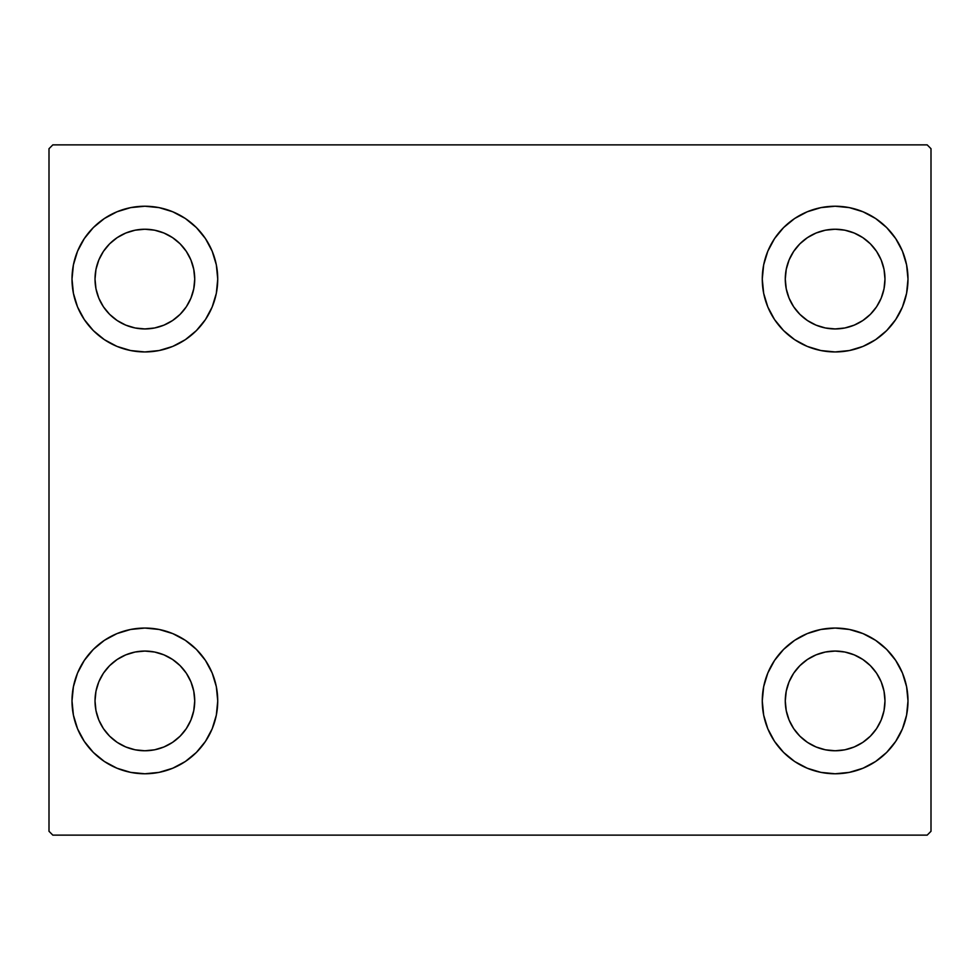 <?xml version="1.0" encoding="UTF-8"?>
<svg xmlns="http://www.w3.org/2000/svg" width="980" height="980" viewBox="0 0 980 980"><rect width="100%" height="100%" fill="white"/><g stroke="black" fill="none" stroke-linecap="round" stroke-linejoin="round"><path stroke-width="1.47" d="M72.006 700.908A72.863 72.863 0 0 1 144.869 628.058A72.863 72.863 0 0 1 217.732 700.908L216.335 715.13L212.182 728.802L205.457 741.395L196.392 752.432L185.355 761.497L172.75 768.222L159.079 772.375L144.869 773.771L130.659 772.375L116.988 768.222L104.395 761.497L93.345 752.432L84.292 741.395L77.555 728.802L73.414 715.13L72.006 700.908L73.414 686.698L77.555 673.027L84.292 660.434L93.345 649.397L104.395 640.332L116.988 633.595L130.659 629.454L144.869 628.058L159.079 629.454L172.75 633.595L185.355 640.332L196.392 649.397L205.457 660.434L212.182 673.027L216.335 686.698L217.732 700.908A72.863 72.863 0 0 1 144.869 773.771A72.863 72.863 0 0 1 72.006 700.908L73.414 686.698L77.555 673.027M762.269 279.092A72.863 72.863 0 0 1 835.132 206.229A72.863 72.863 0 0 1 907.995 279.092L906.586 293.302L902.445 306.973L895.708 319.566L886.655 330.603L875.606 339.668L863.013 346.406L849.342 350.546L835.132 351.943L820.922 350.546L807.251 346.406L794.645 339.668L783.608 330.603L774.543 319.566L767.818 306.973L763.665 293.302L762.269 279.092L763.665 264.87L767.818 251.199L774.543 238.606L783.608 227.568L794.645 218.503L807.251 211.778L820.922 207.625L835.132 206.229L849.342 207.625L863.013 211.778L875.606 218.503L886.655 227.568L895.708 238.606L902.445 251.199L906.586 264.87L907.995 279.092A72.863 72.863 0 0 1 835.132 351.943A72.863 72.863 0 0 1 762.269 279.092M762.269 700.908A72.863 72.863 0 0 1 835.132 628.058A72.863 72.863 0 0 1 907.995 700.908L906.586 715.13L902.445 728.802L895.708 741.395L886.655 752.432L875.606 761.497L863.013 768.222L849.342 772.375L835.132 773.771L820.922 772.375L807.251 768.222L794.645 761.497L783.608 752.432L774.543 741.395L767.818 728.802L763.665 715.13L762.269 700.908L763.665 686.698L767.818 673.027L774.543 660.434L783.608 649.397L794.645 640.332L807.251 633.595L820.922 629.454L835.132 628.058L849.342 629.454L863.013 633.595L875.606 640.332L886.655 649.397L895.708 660.434L902.445 673.027L906.586 686.698L907.995 700.908A72.863 72.863 0 0 1 835.132 773.771A72.863 72.863 0 0 1 762.269 700.908M72.006 279.092A72.863 72.863 0 0 1 144.869 206.229A72.863 72.863 0 0 1 217.732 279.092L216.335 293.302L212.182 306.973L205.457 319.566L196.392 330.603L185.355 339.668L172.75 346.406L159.079 350.546L144.869 351.943L130.659 350.546L116.988 346.406L104.395 339.668L93.345 330.603L84.292 319.566L77.555 306.973L73.414 293.302L72.006 279.092L73.414 264.87L77.555 251.199L84.292 238.606L93.345 227.568L104.395 218.503L116.988 211.778L130.659 207.625L144.869 206.229L159.079 207.625L172.75 211.778L185.355 218.503L196.392 227.568L205.457 238.606L212.182 251.199L216.335 264.87L217.732 279.092A72.863 72.863 0 0 1 144.869 351.943A72.863 72.863 0 0 1 72.006 279.092L73.414 264.87L77.555 251.199M95.023 279.092A49.858 49.858 0 0 1 144.869 229.234A49.858 49.858 0 0 1 194.726 279.092A49.858 49.858 0 0 1 144.869 328.937A49.858 49.858 0 0 1 95.023 279.092L95.979 269.365L98.809 260.006L103.415 251.395L109.613 243.836L117.171 237.638L125.795 233.032L135.142 230.19L144.869 229.234L154.595 230.19L163.942 233.032L172.566 237.638L180.124 243.836L186.323 251.395L190.929 260.006L193.758 269.365L194.726 279.092L193.758 288.818L190.929 298.165L186.323 306.789L180.124 314.335L172.566 320.534L163.942 325.14L154.595 327.982L144.869 328.937L135.142 327.982L125.795 325.14L117.171 320.534L109.613 314.335L103.415 306.789L98.809 298.165L95.979 288.818L95.023 279.092M785.274 700.908A49.858 49.858 0 0 1 835.132 651.063A49.858 49.858 0 0 1 884.977 700.908A49.858 49.858 0 0 1 835.132 750.766A49.858 49.858 0 0 1 785.274 700.908L786.242 691.182L789.072 681.835L793.678 673.211L799.876 665.665L807.434 659.467L816.058 654.861L825.405 652.019L835.132 651.063L844.858 652.019L854.205 654.861L862.829 659.467L870.387 665.665L876.586 673.211L881.192 681.835L884.021 691.182L884.977 700.908L884.021 710.635L881.192 719.994L876.586 728.606L870.387 736.164L862.829 742.362L854.205 746.968L844.858 749.81L835.132 750.766L825.405 749.81L816.058 746.968L807.434 742.362L799.876 736.164L793.678 728.606L789.072 719.994L786.242 710.635L785.274 700.908M785.274 279.092A49.858 49.858 0 0 1 835.132 229.234A49.858 49.858 0 0 1 884.977 279.092A49.858 49.858 0 0 1 835.132 328.937A49.858 49.858 0 0 1 785.274 279.092L786.242 269.365L789.072 260.006L793.678 251.395L799.876 243.836L807.434 237.638L816.058 233.032L825.405 230.19L835.132 229.234L844.858 230.19L854.205 233.032L862.829 237.638L870.387 243.836L876.586 251.395L881.192 260.006L884.021 269.365L884.977 279.092L884.021 288.818L881.192 298.165L876.586 306.789L870.387 314.335L862.829 320.534L854.205 325.14L844.858 327.982L835.132 328.937L825.405 327.982L816.058 325.14L807.434 320.534L799.876 314.335L793.678 306.789L789.072 298.165L786.242 288.818L785.274 279.092M95.023 700.908A49.858 49.858 0 0 1 144.869 651.063A49.858 49.858 0 0 1 194.726 700.908A49.858 49.858 0 0 1 144.869 750.766A49.858 49.858 0 0 1 95.023 700.908L95.979 691.182L98.809 681.835L103.415 673.211L109.613 665.665L117.171 659.467L125.795 654.861L135.142 652.019L144.869 651.063L154.595 652.019L163.942 654.861L172.566 659.467L180.124 665.665L186.323 673.211L190.929 681.835L193.758 691.182L194.726 700.908L193.758 710.635L190.929 719.994L186.323 728.606L180.124 736.164L172.566 742.362L163.942 746.968L154.595 749.81L144.869 750.766L135.142 749.81L125.795 746.968L117.171 742.362L109.613 736.164L103.415 728.606L98.809 719.994L95.979 710.635L95.023 700.908M927.166 144.869L52.834 144.869L49 148.703L49 831.297L52.834 835.132L927.166 835.132L931 831.297L931 148.703L927.166 144.869L52.834 144.869L49 148.703L49 831.297L52.834 835.132L927.166 835.132L931 831.297L931 148.703L927.166 144.869M84.292 660.434L93.345 649.397M93.345 752.432L84.292 741.395M77.555 728.802L73.414 715.13M886.655 227.568L895.708 238.606M902.445 251.199L906.586 264.87M907.995 279.092L906.586 293.302L902.445 306.973M895.708 319.566L886.655 330.603M886.655 649.397L895.708 660.434M902.445 673.027L906.586 686.698M907.995 700.908L906.586 715.13L902.445 728.802M895.708 741.395L886.655 752.432M84.292 238.606L93.345 227.568M93.345 330.603L84.292 319.566M77.555 306.973L73.414 293.302M196.392 330.603L185.355 339.668M185.355 218.503L196.392 227.568L205.457 238.606M794.645 761.497L783.608 752.432L774.543 741.395M783.608 649.397L794.645 640.332M774.543 238.606L783.608 227.568L794.645 218.503M205.457 741.395L196.392 752.432L185.355 761.497M216.335 264.87L212.182 251.199M116.988 211.778L104.395 218.503M763.665 715.13L767.818 728.802M863.013 768.222L875.606 761.497M820.922 207.625L817.149 208.483M783.608 330.603L794.645 339.668M196.392 649.397L185.355 640.332M159.079 772.375L162.852 771.517"/></g></svg>
